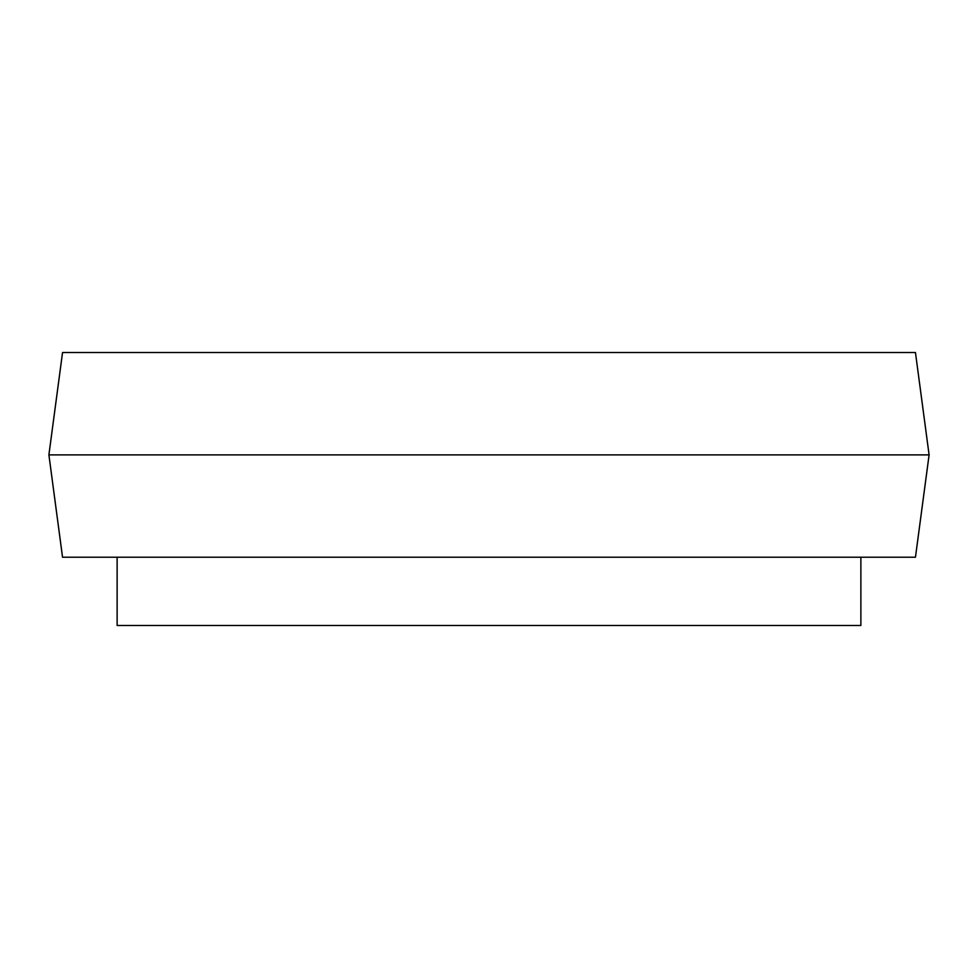 <?xml version="1.0" encoding="UTF-8"?>
<svg xmlns="http://www.w3.org/2000/svg" width="978" height="978" viewBox="0 0 978 978"><rect width="100%" height="100%" fill="white"/><g stroke="black" fill="none" stroke-linecap="round" stroke-linejoin="round"><path stroke-width="1.47" d="M915.457 352.532L62.543 352.532L48.9 454.88L929.1 454.88L915.457 352.532M929.1 454.88L915.457 557.228L62.543 557.228L48.9 454.88M117.128 557.228L117.128 625.468L860.872 625.468L860.872 557.228"/></g></svg>
